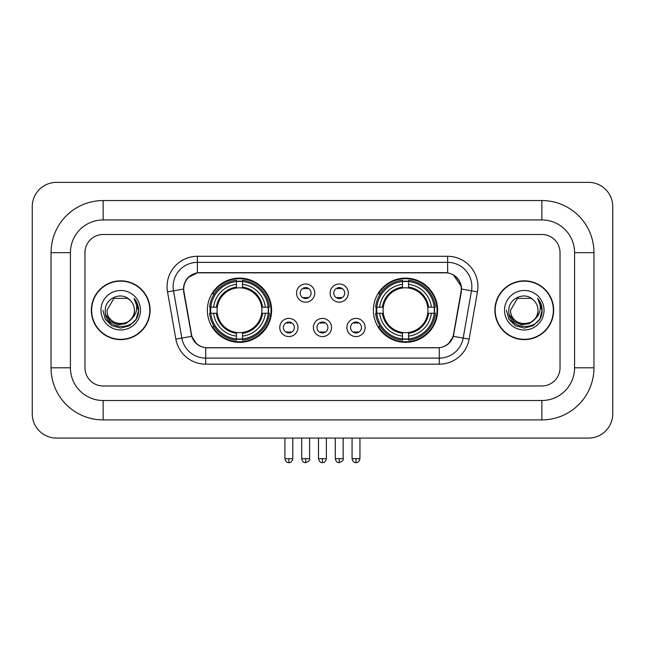 <?xml version="1.0" encoding="UTF-8"?>
<svg xmlns="http://www.w3.org/2000/svg" width="645" height="645" viewBox="0 0 645 645"><rect width="100%" height="100%" fill="white"/><g stroke="black" fill="none" stroke-linecap="round" stroke-linejoin="round"><path stroke-width="0.97" d="M373.399 310.229A32.113 32.113 0 0 0 405.512 342.342A32.113 32.113 0 0 0 437.632 310.229A32.113 32.113 0 0 0 405.512 278.116A32.113 32.113 0 0 0 373.399 310.229M207.368 310.229A32.113 32.113 0 0 0 239.489 342.342A32.113 32.113 0 0 0 271.601 310.229A32.113 32.113 0 0 0 239.489 278.116A32.113 32.113 0 0 0 207.368 310.229M297.958 327.499A9.086 9.086 0 0 1 288.871 336.585A9.086 9.086 0 0 1 279.777 327.499A9.086 9.086 0 0 1 288.871 318.412A9.086 9.086 0 0 1 297.958 327.499M283.413 327.499A5.45 5.45 0 0 0 288.871 332.949A5.45 5.45 0 0 0 294.322 327.499A5.45 5.45 0 0 0 288.871 322.048A5.45 5.45 0 0 0 283.413 327.499M331.53 327.499A9.086 9.086 0 0 1 322.436 336.585A9.086 9.086 0 0 1 313.349 327.499A9.086 9.086 0 0 1 322.436 318.412A9.086 9.086 0 0 1 331.53 327.499M316.985 327.499A5.45 5.45 0 0 0 322.436 332.949A5.45 5.45 0 0 0 327.894 327.499A5.45 5.45 0 0 0 322.436 322.048A5.45 5.45 0 0 0 316.985 327.499M365.102 327.499A9.086 9.086 0 0 1 356.008 336.585A9.086 9.086 0 0 1 346.921 327.499A9.086 9.086 0 0 1 356.008 318.412A9.086 9.086 0 0 1 365.102 327.499M350.558 327.499A5.45 5.45 0 0 0 356.008 332.949A5.45 5.45 0 0 0 361.466 327.499A5.45 5.45 0 0 0 356.008 322.048A5.45 5.45 0 0 0 350.558 327.499M314.744 293.08A9.086 9.086 0 0 1 305.657 302.166A9.086 9.086 0 0 1 296.563 293.08A9.086 9.086 0 0 1 305.657 283.994A9.086 9.086 0 0 1 314.744 293.08M300.199 293.08A5.45 5.45 0 0 0 305.657 298.538A5.45 5.45 0 0 0 311.108 293.08A5.45 5.45 0 0 0 305.657 287.63A5.45 5.45 0 0 0 300.199 293.08M348.316 293.08A9.086 9.086 0 0 1 339.222 302.166A9.086 9.086 0 0 1 330.135 293.08A9.086 9.086 0 0 1 339.222 283.994A9.086 9.086 0 0 1 348.316 293.08M333.771 293.08A5.45 5.45 0 0 0 339.222 298.538A5.45 5.45 0 0 0 344.68 293.08A5.45 5.45 0 0 0 339.222 287.63A5.45 5.45 0 0 0 333.771 293.08M183.986 291.863A16.359 16.359 0 0 1 200.095 272.658L444.905 272.658A16.359 16.359 0 0 1 461.014 291.863L453.532 334.279A16.359 16.359 0 0 1 437.423 347.8L207.577 347.8A16.359 16.359 0 0 1 191.468 334.279L183.986 291.863M210.254 313.26A29.388 29.388 0 0 1 210.254 307.197M376.285 313.26A29.388 29.388 0 0 1 376.285 307.197M91.332 310.229A29.388 29.388 0 0 0 120.72 339.617A29.388 29.388 0 0 0 150.108 310.229A29.388 29.388 0 0 0 120.72 280.841A29.388 29.388 0 0 0 91.332 310.229M494.892 310.229A29.388 29.388 0 0 0 524.28 339.617A29.388 29.388 0 0 0 553.668 310.229A29.388 29.388 0 0 0 524.28 280.841A29.388 29.388 0 0 0 494.892 310.229M183.615 286.598C185.188 279.019 189.767 274.431 197.37 272.843L447.63 272.843C455.217 274.423 459.804 279.011 461.385 286.598L461.32 291.863L453.338 336.335C450.944 342.93 446.259 346.72 439.293 347.719L205.707 347.719C198.757 346.736 194.072 342.938 191.662 336.335L183.68 291.863L183.615 286.598M188.267 277.414L197.37 272.843L197.37 262.362L447.63 262.362A24.236 24.236 0 0 1 471.495 290.806L463.166 338.069A24.236 24.236 0 0 1 439.293 358.096L205.707 358.096A24.236 24.236 0 0 1 181.834 338.069L173.505 290.806A24.236 24.236 0 0 1 197.37 262.362L197.37 256.299L447.63 256.299L447.63 272.843M183.438 289.057L173.505 290.806A24.236 24.236 0 0 1 173.134 286.598M453.387 274.859L461.385 286.598L461.562 289.057L477.469 291.863L469.133 339.125A30.299 30.299 0 0 1 439.293 364.159L205.707 364.159A30.299 30.299 0 0 1 175.867 339.125L167.531 291.863A30.299 30.299 0 0 1 197.37 256.299M207.271 347.8L205.707 347.719L205.707 364.159M439.293 364.159L439.293 347.719L437.729 347.8M469.133 339.125L453.338 336.335L448.444 343.793M196.66 343.89L191.662 336.335L175.867 339.125M453.838 334.279L453.741 334.795M191.259 334.795L191.162 334.279M560.029 252.663A18.181 18.181 0 0 0 541.856 234.49L103.144 234.49A18.181 18.181 0 0 0 84.971 252.663L84.971 367.795A18.181 18.181 0 0 0 103.144 385.976L541.856 385.976A18.181 18.181 0 0 0 560.029 367.795L560.029 252.663A18.181 18.181 0 0 0 541.856 234.49L103.144 234.49A18.181 18.181 0 0 0 84.971 252.663L84.971 367.795A18.181 18.181 0 0 0 103.144 385.976L541.856 385.976A18.181 18.181 0 0 0 560.029 367.795L560.029 252.663M149.801 310.229A29.09 29.09 0 0 0 120.72 281.147A29.09 29.09 0 0 0 91.63 310.229A29.09 29.09 0 0 0 120.72 339.318A29.09 29.09 0 0 0 149.801 310.229M132.088 318.291L125.904 323.645L117.801 324.774L110.343 321.404L105.683 314.671M134.41 310.229C135.248 327.894 106.183 327.894 107.022 310.229L113.875 298.369L127.565 298.369L129.693 299.885C121.284 291.072 105.103 298.329 105.256 310.229C103.716 331.369 137.998 331.925 138.546 311.253L138.578 310.229C138.53 305.738 137.03 301.796 134.095 298.393C136.329 302.062 137.119 306.004 136.458 310.229C135.813 313.825 134.071 316.751 131.209 319.025A13.698 13.698 0 0 0 134.41 310.229C135.248 327.894 106.183 327.894 107.022 310.229C106.183 327.894 135.248 327.894 134.41 310.229A13.698 13.698 0 0 0 129.693 299.885M131.209 319.025C123.945 328.853 106.312 322.565 107.022 310.229M100.967 310.229A19.753 19.753 0 0 0 120.72 329.982A19.753 19.753 0 0 0 140.473 310.229A19.753 19.753 0 0 0 120.72 290.476A19.753 19.753 0 0 0 100.967 310.229M134.095 298.393L138.57 310.753L137.74 304.819L138.57 310.753L137.74 304.819L138.57 310.753L134.225 298.546L138.57 310.745M134.225 298.546L138.578 310.229L136.184 319.162L129.645 325.693L120.72 328.087L111.787 325.693L105.248 319.162L102.861 310.229M553.37 310.229A29.09 29.09 0 0 0 524.28 281.147A29.09 29.09 0 0 0 495.199 310.229A29.09 29.09 0 0 0 524.28 339.318A29.09 29.09 0 0 0 553.37 310.229M535.648 318.291L529.464 323.645L521.362 324.774L513.904 321.404L509.244 314.671M537.978 310.229C538.817 327.894 509.752 327.894 510.59 310.229L517.435 298.369L531.125 298.369L533.254 299.885C524.845 291.072 508.671 298.329 508.816 310.229C507.276 331.369 541.558 331.925 542.114 311.253L542.139 310.229C542.09 305.738 540.599 301.796 537.656 298.393C539.889 302.062 540.679 306.004 540.018 310.229C539.381 313.825 537.632 316.751 534.778 319.025A13.698 13.698 0 0 0 537.978 310.229C538.817 327.894 509.752 327.894 510.59 310.229C509.752 327.894 538.817 327.894 537.978 310.229A13.698 13.698 0 0 0 533.254 299.885M534.778 319.025C527.505 328.853 509.873 322.565 510.59 310.229M504.527 310.229A19.753 19.753 0 0 0 524.28 329.982A19.753 19.753 0 0 0 544.033 310.229A19.753 19.753 0 0 0 524.28 290.476A19.753 19.753 0 0 0 504.527 310.229M537.656 298.393L542.131 310.753L541.3 304.819L542.131 310.753L541.3 304.819L542.131 310.753L537.793 298.546L542.131 310.745M537.793 298.546L542.139 310.229L539.752 319.162L533.213 325.693L524.28 328.087L515.355 325.693L508.816 319.162L506.422 310.229M242.512 338.915L242.512 340.133A30.057 30.057 0 0 0 269.384 313.26L268.167 313.26A28.84 28.84 0 0 1 242.512 338.915L242.512 336.11A26.058 26.058 0 0 0 265.361 313.26L261.701 313.26A22.422 22.422 0 0 0 242.512 288.017L242.512 281.543A28.84 28.84 0 0 1 268.167 307.197L269.384 307.197A30.057 30.057 0 0 0 242.512 280.325L242.512 281.543M210.802 313.26L209.585 313.26A30.057 30.057 0 0 0 236.457 340.133L236.457 338.915A28.84 28.84 0 0 1 210.802 313.26L213.608 313.26A26.058 26.058 0 0 0 236.457 336.11L236.457 332.441A22.422 22.422 0 0 0 261.701 313.26L262.596 313.26A23.309 23.309 0 0 1 242.512 333.336L242.512 336.11M236.457 281.543L236.457 280.325A30.057 30.057 0 0 0 209.585 307.197L210.802 307.197A28.84 28.84 0 0 1 236.457 281.543L236.457 284.348A26.058 26.058 0 0 0 213.608 307.197L217.268 307.197A22.422 22.422 0 0 0 236.457 332.441L236.457 333.336A23.309 23.309 0 0 1 216.373 313.26L213.608 313.26M210.859 313.26A28.783 28.783 0 0 1 210.859 307.197M242.512 281.607A28.783 28.783 0 0 0 236.457 281.607M268.11 307.197A28.783 28.783 0 0 1 268.11 313.26M268.167 307.197L265.361 307.197A26.058 26.058 0 0 0 242.512 284.348M265.361 313.26L268.167 313.26M236.457 336.11L236.457 338.915M261.701 307.197L265.361 307.197M242.512 332.481L242.512 333.336M236.457 332.441A22.422 22.422 0 0 1 217.268 313.26L216.373 313.26M242.512 338.851A28.783 28.783 0 0 1 236.457 338.851M213.608 307.197L210.802 307.197M236.457 287.976L236.457 284.348M242.512 288.017A22.422 22.422 0 0 0 217.268 307.197L216.373 307.197A23.309 23.309 0 0 1 236.457 287.122M242.512 287.976L242.512 287.122A23.309 23.309 0 0 1 262.596 307.197M214.269 293.87L212.56 293.87A31.508 31.508 0 0 1 270.997 310.229A31.508 31.508 0 0 1 212.56 326.588L214.269 326.588M408.543 338.915L408.543 340.133A30.057 30.057 0 0 0 435.415 313.26L434.198 313.26A28.84 28.84 0 0 1 408.543 338.915L408.543 336.11A26.058 26.058 0 0 0 431.392 313.26L427.732 313.26A22.422 22.422 0 0 0 408.543 288.017L408.543 281.543A28.84 28.84 0 0 1 434.198 307.197L435.415 307.197A30.057 30.057 0 0 0 408.543 280.325L408.543 281.543M376.833 313.26L375.616 313.26A30.057 30.057 0 0 0 402.488 340.133L402.488 338.915A28.84 28.84 0 0 1 376.833 313.26L379.639 313.26A26.058 26.058 0 0 0 402.488 336.11L402.488 332.441A22.422 22.422 0 0 0 427.732 313.26L428.627 313.26A23.309 23.309 0 0 1 408.543 333.336L408.543 336.11M402.488 281.543L402.488 280.325A30.057 30.057 0 0 0 375.616 307.197L376.833 307.197A28.84 28.84 0 0 1 402.488 281.543L402.488 284.348A26.058 26.058 0 0 0 379.639 307.197L383.299 307.197A22.422 22.422 0 0 0 402.488 332.441L402.488 333.336A23.309 23.309 0 0 1 382.404 313.26L379.639 313.26M376.89 313.26A28.783 28.783 0 0 1 376.89 307.197M408.543 281.607A28.783 28.783 0 0 0 402.488 281.607M434.141 307.197A28.783 28.783 0 0 1 434.141 313.26M434.198 307.197L431.392 307.197A26.058 26.058 0 0 0 408.543 284.348M431.392 313.26L434.198 313.26M402.488 336.11L402.488 338.915M427.732 307.197L431.392 307.197M408.543 332.481L408.543 333.336M402.488 332.441A22.422 22.422 0 0 1 383.299 313.26L382.404 313.26M408.543 338.851A28.783 28.783 0 0 1 402.488 338.851M379.639 307.197L376.833 307.197M402.488 287.976L402.488 284.348M408.543 288.017A22.422 22.422 0 0 0 383.299 307.197L382.404 307.197A23.309 23.309 0 0 1 402.488 287.122M408.543 287.976L408.543 287.122A23.309 23.309 0 0 1 428.627 307.197M380.3 293.87L378.583 293.87A31.508 31.508 0 0 1 437.028 310.229A31.508 31.508 0 0 1 378.583 326.588L380.3 326.588M303.835 298.224L303.835 297.361A4.652 4.652 0 0 0 307.471 297.361L307.471 298.224M307.471 287.936L307.471 288.807A4.652 4.652 0 0 0 303.835 288.807L303.835 287.936M337.408 298.224L337.408 297.361A4.652 4.652 0 0 0 341.044 297.361L341.044 298.224M341.044 287.936L341.044 288.807A4.652 4.652 0 0 0 337.408 288.807L337.408 287.936M287.049 332.643L287.049 331.78A4.652 4.652 0 0 0 290.685 331.78L290.685 332.643M290.685 322.355L290.685 323.218A4.652 4.652 0 0 0 287.049 323.218L287.049 322.355M320.621 332.643L320.621 331.78A4.652 4.652 0 0 0 324.258 331.78L324.258 332.643M324.258 322.355L324.258 323.218A4.652 4.652 0 0 0 320.621 323.218L320.621 322.355M354.194 332.643L354.194 331.78A4.652 4.652 0 0 0 357.83 331.78L357.83 332.643M357.83 322.355L357.83 323.218A4.652 4.652 0 0 0 354.194 323.218L354.194 322.355M541.856 200.555A52.108 52.108 0 0 1 593.964 252.663A52.108 52.108 0 0 0 541.856 200.555L103.144 200.555A52.108 52.108 0 0 0 51.036 252.663A52.108 52.108 0 0 1 103.144 200.555L103.144 219.945L541.856 219.945L103.144 219.945A32.718 32.718 0 0 0 70.426 252.663L70.426 367.795A32.718 32.718 0 0 0 103.144 400.513L541.856 400.513L103.144 400.513L103.144 419.903L541.856 419.903A52.108 52.108 0 0 0 593.964 367.795L593.964 252.663L574.574 252.663A32.718 32.718 0 0 0 541.856 219.945L541.856 200.555M593.964 367.795L574.574 367.795L574.574 252.663L574.574 367.795A32.718 32.718 0 0 1 541.856 400.513L541.856 419.903M612.75 206.61A24.236 24.236 0 0 0 588.514 182.374L56.486 182.374A24.236 24.236 0 0 0 32.25 206.61L32.25 413.848A24.236 24.236 0 0 0 56.486 438.084L588.514 438.084A24.236 24.236 0 0 0 612.75 413.848L612.75 206.61M51.036 367.795L70.426 367.795L70.426 252.663L51.036 252.663L51.036 367.795A52.108 52.108 0 0 0 103.144 419.903M447.63 256.299A30.299 30.299 0 0 1 477.469 291.863M167.531 291.863L173.505 290.806M242.512 332.441A22.422 22.422 0 0 0 261.701 313.26M236.457 339.125A29.057 29.057 0 0 0 242.512 339.125M268.376 313.26A29.057 29.057 0 0 0 268.376 307.197M242.512 281.333A29.057 29.057 0 0 0 236.457 281.333M408.543 332.441A22.422 22.422 0 0 0 427.732 313.26M402.488 339.125A29.057 29.057 0 0 0 408.543 339.125M434.407 313.26A29.057 29.057 0 0 0 434.407 307.197M408.543 281.333A29.057 29.057 0 0 0 402.488 281.333M305.657 458.684L301.715 458.684C302.4 461.498 303.714 462.812 305.657 462.626L305.657 458.684L309.592 458.684L309.592 438.084M339.222 458.684L335.287 458.684C335.972 461.498 337.287 462.812 339.222 462.626L339.222 458.684L343.164 458.684L343.164 438.084M288.871 458.684L284.929 458.684C285.622 461.498 286.928 462.812 288.871 462.626L288.871 458.684L292.806 458.684L292.806 438.084M322.436 458.684L318.501 458.684C319.186 461.498 320.5 462.812 322.436 462.626L322.436 458.684L326.378 458.684L326.378 438.084M356.008 458.684L352.073 458.684C352.759 461.498 354.073 462.812 356.008 462.626L356.008 458.684L359.95 458.684L359.95 438.084M301.715 458.684L301.715 438.084M309.592 458.684C310.39 459.95 309.076 461.256 305.657 462.626M335.287 458.684L335.287 438.084M343.164 458.684C343.962 459.95 342.648 461.256 339.222 462.626M284.929 458.684L284.929 438.084M292.806 458.684C292.12 461.498 290.806 462.812 288.871 462.626M318.501 458.684L318.501 438.084M326.378 458.684C325.693 461.498 324.379 462.812 322.436 462.626M352.073 458.684L352.073 438.084M359.95 458.684C359.257 461.498 357.951 462.812 356.008 462.626"/></g></svg>
